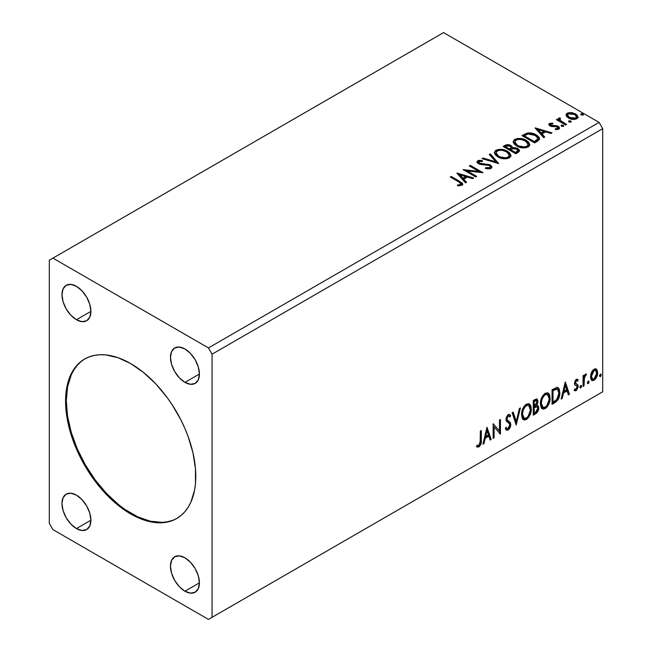<?xml version="1.0" encoding="UTF-8"?>
<svg xmlns="http://www.w3.org/2000/svg" width="652" height="652" viewBox="0 0 652 652"><rect width="100%" height="100%" fill="white"/><g stroke="black" fill="none" stroke-linecap="round" stroke-linejoin="round"><path stroke-width="0.98" d="M85.013 358.82A92.071 53.162 -120 0 0 71.353 432.716A92.071 53.162 -120 0 0 131.411 513.523L130.685 513.939A92.071 53.162 60 0 1 70.53 432.806A92.071 53.162 60 0 1 84.646 359.024A92.071 53.162 60 0 1 130.685 363.588L143.383 372.365L155.6 383.694L166.855 397.141L171.989 404.501L181.011 420.132L184.818 428.25L188.102 436.473L192.984 452.912L195.478 468.804L195.478 483.539L194.54 490.296L190.832 502.26L188.102 507.354L184.818 511.787L181.011 515.512L176.716 518.503L171.989 520.728L166.855 522.154L161.37 522.782L155.6 522.602L143.383 519.831L137.067 517.264L124.304 509.897L111.785 499.791L99.992 487.346L89.381 473.034L84.646 465.349L76.553 449.277L73.269 441.054L68.379 424.615L66.83 416.563L65.575 401.176L66.83 387.231L70.53 375.267L73.269 370.173L76.553 365.748L80.359 362.015L84.646 359.024L89.381 356.807L94.516 355.373L99.992 354.745L105.771 354.924L117.979 357.695L130.685 363.588A92.071 53.162 60 0 1 190.832 444.721A92.071 53.162 60 0 1 176.716 518.503A92.071 53.162 60 0 1 130.685 513.939L131.411 513.523A92.071 53.162 -120 0 0 177.083 518.291M184.94 382.382A20.465 11.809 60 0 1 171.574 364.354A20.465 11.809 60 0 1 174.712 347.956A20.465 11.809 60 0 1 184.94 348.967L190.474 353.441L195.168 359.765L198.306 367.003L199.406 374.028L184.94 382.382L179.398 377.915L174.712 371.583L171.574 364.354L170.474 357.32L171.574 351.567L174.712 347.956L179.398 347.043L184.94 348.967A20.465 11.809 60 0 1 198.306 367.003A20.465 11.809 60 0 1 195.168 383.392L190.474 384.305L184.94 382.382L199.406 374.028L198.306 379.782L195.168 383.392A20.465 11.809 60 0 1 184.94 382.382M76.431 528.56A20.465 11.809 60 0 1 63.065 510.532A20.465 11.809 60 0 1 66.194 494.134A20.465 11.809 60 0 1 76.431 495.145L81.965 499.619L86.659 505.952L89.797 513.181L90.897 520.206L76.431 528.56L70.889 524.094L66.194 517.761L63.065 510.532L61.964 503.499L63.065 497.745L66.194 494.134L70.889 493.222L76.431 495.145A20.465 11.809 60 0 1 89.797 513.181A20.465 11.809 60 0 1 86.659 529.571L81.965 530.483L76.431 528.56L90.897 520.206L89.797 525.968L86.659 529.571A20.465 11.809 60 0 1 76.431 528.56M184.94 591.209A20.465 11.809 60 0 1 171.574 573.181A20.465 11.809 60 0 1 174.712 556.784A20.465 11.809 60 0 1 184.94 557.794L190.474 562.26L195.168 568.593L198.306 575.83L199.406 582.855L184.94 591.209L179.398 586.743L174.712 580.41L171.574 573.181L170.474 566.148L171.574 560.394L174.712 556.784L179.398 555.871L184.94 557.794A20.465 11.809 60 0 1 198.306 575.83A20.465 11.809 60 0 1 195.168 592.22L190.474 593.133L184.94 591.209L199.406 582.855L198.306 588.609L195.168 592.22A20.465 11.809 60 0 1 184.94 591.209M76.431 319.733A20.465 11.809 60 0 1 63.065 301.705A20.465 11.809 60 0 1 66.194 285.307A20.465 11.809 60 0 1 76.431 286.318L81.965 290.792L86.659 297.125L89.797 304.354L90.897 311.379L76.431 319.733L70.889 315.266L66.194 308.934L63.065 301.705L61.964 294.671L63.065 288.917L66.194 285.307L70.889 284.394L76.431 286.318A20.465 11.809 60 0 1 89.797 304.354A20.465 11.809 60 0 1 86.659 320.751L81.965 321.656L76.431 319.733L90.897 311.379L89.797 317.141L86.659 320.743A20.465 11.809 60 0 1 76.431 319.733M49.299 260.221L49.299 523.344L52.918 529.603L208.444 619.4L599.082 393.873L208.444 619.4L212.063 617.314L212.063 354.191L602.701 128.656L602.701 391.779L212.063 617.314L602.701 391.779L599.082 393.873L602.701 391.779L602.701 128.656L212.063 354.191L208.444 347.923L52.918 258.127L443.556 32.6L599.082 122.397L208.444 347.923L599.082 122.397L602.701 128.656L599.082 122.397L443.556 32.6L49.299 260.221L49.299 523.344L52.918 529.603L208.444 619.4L212.063 617.314L212.063 354.191L208.444 347.923L52.918 258.127L49.299 260.221M486.979 427.264L482.92 444.232L483.98 443.613L485.284 438.177L488.837 436.131L490.141 440.059L491.2 439.448L486.979 427.264L482.92 444.232L483.98 443.613L485.284 438.177L488.837 436.131L490.141 440.059L491.2 439.448L486.979 427.264M509.098 416.066L507.492 415.715L509.098 416.066L509.913 417.027L510.671 415.691L509.668 414.533L508.226 414.623L505.968 419.342L506.465 421.282L509.546 423.824L509.864 425.071L508.095 428.568L507.093 428.608L506.107 427.28L505.316 428.478L506.522 430.149L508.161 430.027L509.774 428.299L510.671 425.992L510.475 422.749L507.403 420.132L506.938 418.714L507.932 416.326L509.057 416.041L509.913 417.027L510.671 415.691L509.057 414.37L507.647 415.063L506.099 418.087L506.091 420.418L509.383 423.588L509.831 425.601L509.147 427.484L507.9 428.657L506.832 428.413L506.107 427.28L505.316 428.478L505.887 429.529L506.71 430.238L508.161 430.027L506.18 429.88M521.551 414.68L522.195 418.152L524.281 419.986L526.433 419.481L528.585 417.484L530.5 413.702L531.225 410.344L531.021 406.514L530.117 404.615L528.536 403.629L525.789 404.533L523.703 406.946L522.113 410.67L521.551 414.68L523.548 419.717L526.433 419.481C529.734 416.628 531.347 413.132 531.29 408.991L529.294 403.898L526.36 404.158C523.083 407.044 521.478 410.556 521.551 414.68M540.378 403.816L541.021 407.28L543.108 409.122L545.259 408.608L547.411 406.612L549.326 402.83L550.052 399.472L549.848 395.65L548.943 393.743L547.362 392.757L544.616 393.669L542.529 396.074L540.94 399.798L540.378 403.816L542.382 408.845L545.259 408.608C548.56 405.756 550.174 402.26 550.117 398.119L548.12 393.026L545.186 393.286C541.91 396.18 540.304 399.684 540.378 403.816M565.211 382.105L561.152 399.065L562.211 398.453L563.507 393.017L567.069 390.964L568.365 394.9L569.424 394.281L565.374 382.007L561.152 399.065L562.211 398.453L563.507 393.017L567.069 390.964L568.365 394.9L569.424 394.281L565.211 382.105M579.978 387.166L580.435 387.997L581.136 387.598L581.397 385.536L580.606 385.609L580.019 386.717L580.785 387.916L581.6 386.228L580.785 385.479L579.978 387.166M587.444 382.854L587.9 383.686L588.601 383.286L588.862 381.224L588.071 381.298L587.485 382.406L588.251 383.604L589.066 381.917L588.251 381.167L587.444 382.854M599.612 375.821L600.076 376.66L600.777 376.253L601.038 374.199L600.247 374.272L599.661 375.381L600.427 376.571L601.242 374.892L600.427 374.142L599.612 375.821M595.83 368.828L596.719 369.415L594.102 369.171L591.47 372.455L590.745 374.68L590.573 377.712L591.397 379.912L592.815 380.646L594.51 379.961L597.191 375.731L597.664 372.667L597.15 370.043L595.928 368.861L594.494 368.967L592.587 370.523L591.47 372.455L590.525 376.791L591.975 380.434L594.102 380.23C596.507 378.201 597.688 375.682 597.664 372.667L596.213 368.991M583.059 386.416L584.037 385.854L584.453 377.272L586.466 373.938L585.154 374.509L584.037 376.742L584.037 375.169L583.059 375.731L583.059 386.416L584.037 385.854L584.184 378.51L586.466 373.938L585.724 374.003L584.037 376.742L584.037 375.169L583.059 375.731L583.059 386.416M576.784 380.572L575.651 380.295L577.623 381.118L578.194 379.871L577.289 379.285L578.194 379.871L576.311 379.44L575.504 380.157L574.477 383.726L574.999 385.071L576.987 386.057L577.142 387.59L576.026 389.35L574.689 389L574.135 390.312L575.243 390.874L576.368 390.442L578.079 387.459L577.876 384.859L575.757 383.645L575.431 382.7L576.164 380.874L577.623 381.118L578.194 379.871L576.311 379.44L574.461 383.311L574.771 384.778L576.987 386.057L577.216 386.946L576.026 389.35L574.689 389L574.135 390.312L574.559 390.703M554.999 402.61L558.096 399.643L559.726 394.688L559.432 389.529L558.365 387.826L557.378 387.394L552.065 389.692L552.065 404.313L554.999 402.61L554.281 402.194L552.065 403.474L554.281 402.194L554.999 402.61C558.381 400.132 559.995 396.823 559.848 392.691L558.079 387.638L556.987 387.378L552.065 389.692L552.065 404.313L554.999 402.61M533.238 415.177L537.028 412.667L538.715 408.625L538.267 405.878L536.751 405.259L537.876 402.382L537.778 400.165L536.783 399L535.023 399.529L533.238 400.564L533.238 415.177L535.765 413.718C537.745 412.227 538.739 410.263 538.756 407.842L537.827 405.446L536.751 405.259L537.941 401.469L537.069 399.114L533.238 400.564L533.238 415.177M516.197 425.022L520.41 407.965L519.351 408.576L516.27 421.445L513.197 412.129L512.138 412.74L516.197 425.022L520.41 407.965L519.351 408.576L516.27 421.445L513.197 412.129L512.138 412.74L516.197 425.022M494.118 437.761L494.118 426.889L500.451 434.11L500.451 419.489L499.473 420.051L499.473 430.956L493.148 423.71L493.148 438.323L494.118 437.761L493.148 437.492L494.118 437.761L494.118 426.889L500.451 434.11L500.451 419.489L499.473 420.051L499.473 430.956L493.148 423.71L493.148 438.323L494.118 437.761M476.588 446.571L478.984 446.881L478.258 446.457L480.165 443.93L480.573 440.002C480.964 442.431 480.19 444.582 478.258 446.457L478.984 446.881C480.915 444.998 481.689 442.847 481.298 440.418L480.573 440.002L480.573 430.964L480.573 440.002L481.298 440.418L481.298 430.548L480.328 431.111L480.149 443.507L478.976 445.381L477.085 445.161L476.588 446.571L477.631 447.125L479.163 446.767L481.119 443.45L481.298 430.548L480.328 431.111L480.328 440.833L478.976 445.381L477.085 445.161L476.588 446.571L477.077 446.905M568.821 121.753L568.87 120.881L569.522 122.144L571.233 121.842L570.736 121.019L569.318 120.734L568.617 121.142L569.114 121.957L571.258 121.704M561.356 126.056L561.405 125.192L562.057 126.455L563.76 126.154L563.271 125.331L561.853 125.045L561.152 125.453L561.649 126.268L563.793 126.015M535.113 128.004L543.711 137.654L544.77 137.042L542.016 133.945L545.569 131.9L550.932 133.489L551.991 132.878L535.276 127.906L543.711 137.654L544.77 137.042L542.016 133.945L545.569 131.9L550.932 133.489L551.991 132.878L535.113 128.004M516.669 146.024L520.63 147.572L525.365 147.89L528.674 146.667L529.75 144.467L528.34 141.826L525.137 139.74L520.793 138.517L517.566 138.485L514.485 139.544L513.206 141.533L514.045 143.856L516.669 146.024C520.223 148.134 524.053 148.46 528.153 147.018L529.758 144.679L526.343 140.367C522.757 138.224 518.894 137.89 514.762 139.373L513.189 141.728L516.669 146.024M456.881 173.171L465.487 182.821L466.547 182.21L463.792 179.113L467.345 177.059L472.7 178.656L473.759 178.037L457.044 173.073L465.487 182.821L466.547 182.21L463.792 179.113L467.345 177.059L472.7 178.656L473.759 178.037L456.881 173.171M491.054 168.436L491.893 166.61L489.668 164.597L480.736 163.611L478.927 162.764L479.098 161.468L482.415 161.427L482.398 160.539L478.837 160.351L477.109 161.435L477.606 163.057L479.619 164.231L489.31 165.461L490.312 166.562L489.864 167.605L485.593 167.654L485.438 168.477L489.782 168.876L491.054 168.436L491.967 167.116L490.296 164.915L479.424 163.13L479.098 161.468L482.415 161.427L482.398 160.539L477.81 160.71L477.011 161.892L478.503 163.725L480.931 164.548L489.31 165.461L490.337 166.782L489.685 167.727L485.593 167.654L485.438 168.477L491.054 168.436M497.843 156.896L501.804 158.444L506.539 158.762L509.848 157.531L510.923 155.339L509.514 152.698L506.311 150.612L501.967 149.389L498.739 149.349L495.659 150.416L494.371 152.405L495.21 154.728L497.843 156.896C501.396 159.006 505.227 159.332 509.318 157.882L510.932 155.551L507.517 151.24C503.931 149.096 500.068 148.762 495.936 150.245L494.363 152.601L497.843 156.896M580.997 114.719L581.046 113.855L581.698 115.119L583.401 114.809L582.912 113.994L581.494 113.709L580.793 114.116L581.291 114.931L583.426 114.679M507.981 145.477L504.933 146.268C506.954 145.209 508.967 145.249 510.981 146.39L510.981 145.559C508.967 144.418 506.954 144.369 504.933 145.429L504.933 146.268L503.866 146.879L504.933 146.268L504.933 145.429L503.14 146.464L515.797 153.774L519.432 151.158L519.22 149.846L517.721 148.509L515.292 147.67L512.488 147.8L511.673 146.032L508.813 144.752L506.294 144.825L503.14 146.464L515.797 153.774L518.332 152.307L519.497 150.759L517.721 148.509L512.529 147.466M498.756 163.611L490.32 153.864L489.261 154.475L495.781 161.802L483.099 158.029L482.04 158.648L498.756 163.611L490.32 153.864L489.261 154.475L495.781 161.802L483.099 158.029L482.04 158.648L498.756 163.611M458.649 181.875L460.972 184.027L460.182 184.703L457.541 184.972L458.022 185.82L462.04 185.176L462.724 184.263L462.309 183.147L451.2 176.447L450.23 177.01L458.649 181.875C460.499 182.601 461.135 183.489 460.565 184.54L457.541 184.972L458.022 185.82L461.869 185.282L462.733 184.117L459.75 181.386L451.2 176.447L450.23 177.01L458.649 181.875M476.685 176.358L467.264 170.914L483.018 172.698L470.353 165.388L469.383 165.95L478.821 171.403L463.05 169.61L475.707 176.92L476.685 176.358L467.264 170.914L483.018 172.698L470.353 165.388L469.383 165.95L478.821 171.403L463.05 169.61L475.707 176.92L476.685 176.358M537.566 141.207L539.563 139.284L539.228 137.49L537.305 135.518L533.532 133.595L527.354 133.008L521.967 135.592L534.624 142.902L537.566 141.207L539.628 138.77L536.246 134.842C533.801 133.261 530.834 132.649 527.354 133.008L521.967 135.592L534.624 142.902L537.566 141.207M550.663 124.923L550.964 126.186L550.663 124.084L552.88 123.929L552.66 123.138L552.66 123.904L552.66 123.138L549.261 123.595L548.805 124.45L549.636 125.681L551.771 126.578L556.205 126.578L557.77 127.303L557.615 128.501L555.308 128.713L555.61 129.528L558.161 129.389L559.514 128.436L559.057 126.969L557.436 125.983L550.761 125.217L550.475 124.23L552.88 123.929L552.66 123.138L549.62 123.383L549.465 124.304L551.119 123.921M565.626 125.005L566.596 124.442L559.995 120.27L559.53 119.259L560.459 118.623L559.938 117.784L558.446 118.452L558.707 119.886L557.346 119.104L556.376 119.666L565.626 125.005L566.596 124.442L560.467 120.726L559.938 117.784L558.348 118.868L558.707 119.886L557.346 119.104L556.376 119.666L565.626 125.005M566.156 115.6L566.995 116.92L569.367 118.485L574.819 119.381L576.824 118.729L577.949 117.564L577.061 114.98L572.578 112.755L568.136 112.804L566.572 113.709L566.042 114.956L568.487 118.036C571.095 119.569 573.874 119.797 576.824 118.729L578.055 116.993L575.634 113.913L571.396 112.56L567.248 113.195L566.156 115.6L566.042 114.948M581.046 113.855L581.046 114.687L582.912 114.834L582.912 113.994L580.761 114.255M583.157 115.07L582.912 113.994L583.198 115.037M583.23 115.07L580.956 114.744M512.488 147.8L510.981 145.559L512.488 148.632L512.488 147.8L512.488 148.632L517.721 149.349L517.721 148.509L517.721 149.349L519.432 151.158M519.44 151.199L516.604 148.835L512.488 148.632M519.22 150.677L518.845 150.196M513.874 148.428L513.173 148.501M512.488 148.012L511.347 146.618L508.804 145.592M517.851 151.305L515.471 153.293L510.769 150.579L510.769 149.74L512.961 148.648L516.751 149.072L517.851 150.482L516.588 151.818L516.588 152.649L517.851 151.321L517.851 150.482L515.471 152.462L515.471 153.293L516.588 152.649L516.588 151.818L515.471 152.462L510.769 149.74L510.769 150.579L515.471 153.293L515.471 152.462L510.769 149.74L512.961 148.648L514.974 148.493L516.979 149.218L517.851 150.473M517.46 152.046L517.052 152.364M511.127 148.273L510.402 149.267M509.962 149.544L509.962 148.705L509.473 149.83L509.962 149.544L509.473 149.83L505.414 147.482L505.414 146.651L506.417 146.064L510.035 146.13L511.127 147.491L509.962 148.705L509.962 149.544L511.127 148.322L511.127 147.491M509.473 148.99L505.414 146.651L505.414 147.482L509.473 149.83L509.473 148.99L505.414 146.651L507.729 145.608L510.035 146.13L511.127 147.433L509.473 148.99M494.403 153.033L495.936 150.245L495.936 151.085C500.068 149.601 503.931 149.927 507.517 152.071L507.517 151.24L507.517 152.071L510.899 155.958M497.24 150.514L494.99 151.834L494.371 153.236M510.923 156.178L509.514 153.53L506.311 151.451L501.967 150.221L498.104 150.286M509.139 155.192L509.269 155.616M509.31 156.154L508.764 157.393L506.963 158.436L501.975 158.412L497.941 156.61L496.612 155.323L496.033 153.57M496.025 152.878L496.025 153.717L498.804 157.165L498.804 156.333L498.804 157.165C501.641 158.852 504.705 159.129 507.989 157.988L507.989 157.156C504.705 158.297 501.641 158.02 498.804 156.333L496.025 152.878L497.28 150.971C500.606 149.821 503.694 150.099 506.539 151.802L509.31 155.176L507.989 157.988L509.31 155.176M482.993 158.925L483.099 158.029L483.099 158.868L495.781 162.633L495.781 161.802L495.781 162.633L482.993 158.925M489.75 155.029L490.32 153.864L490.32 154.703L498.079 163.407L490.32 154.703L489.75 155.029M490.328 167.711L489.473 168.656L487.655 168.844L485.593 168.485L485.593 167.654L485.593 168.485L489.685 168.558L490.337 166.782M477.093 162.307L477.81 160.71L477.81 161.549L482.398 161.37L482.398 160.539L482.398 161.427L478.837 161.183L477.011 162.69M478.625 162.959L479.098 161.468M479.098 162.307L479.424 163.962L479.424 163.13L479.424 163.962L481.649 164.573L481.649 163.733L481.649 164.573L484.11 164.606L484.11 163.766L484.11 164.606L490.296 165.747L490.296 164.915L490.296 165.747L491.91 167.507M491.893 167.45L490.858 166.113L488.967 165.168L480.442 164.377L478.927 163.595L478.682 162.698M462.716 184.769L460.353 182.568L450.956 177.425L451.2 176.447L451.2 177.287L459.75 182.218L459.75 181.386L459.75 182.218L462.651 184.516M460.98 184.638L460.182 185.535L457.541 185.804L459.741 185.633L459.741 184.801L459.741 185.633L460.565 185.372L460.565 184.54L460.565 185.372L460.988 184.728L460.988 183.888L460.565 184.54M457.72 174.108L472.806 178.591L457.72 174.108M463.792 179.952L463.792 179.113L463.792 179.952L466.058 182.495L463.792 179.952M460.019 175.722L462.904 178.958L465.634 177.385L465.634 176.553L465.634 177.385L462.904 178.958L462.904 178.126L462.904 178.958L460.019 175.722L460.019 174.883L465.634 176.553L462.904 178.126L460.019 174.883L460.019 175.722M464.574 170.49L478.821 172.242L478.821 171.403L478.821 172.242L464.574 170.49M470.1 166.374L470.353 165.388L470.353 166.227L481.518 172.666L470.1 166.374M467.264 171.753L467.264 170.914L467.264 171.753L475.96 176.773L467.264 171.753M513.23 142.16L514.762 139.373L514.762 140.213C518.894 138.729 522.757 139.055 526.343 141.207L526.343 140.367L526.343 141.207L529.726 145.086M516.066 139.642L513.817 140.962L513.206 142.372M529.75 145.306L528.34 142.666L525.137 140.579L520.793 139.357L516.93 139.422M527.965 144.32L528.096 144.728M528.136 145.282L527.59 146.521L525.789 147.564L520.801 147.539L516.767 145.738L515.439 144.451L514.86 142.698M514.852 142.006L514.852 142.845L517.631 146.301L517.631 145.461L517.631 146.301C520.467 147.988 523.532 148.265 526.816 147.124L526.816 146.284C523.532 147.425 520.467 147.148 517.631 145.461L514.852 142.006L516.107 140.099C519.432 138.957 522.521 139.235 525.365 140.93L528.136 144.304L526.816 147.124L528.136 144.304M539.228 138.322L535.797 135.429L531.021 133.807L527.101 133.905L522.692 136.007L523.882 135.323L523.882 134.483L523.882 135.323L527.354 133.847L527.354 133.008L527.354 133.847C530.834 133.481 533.801 134.092 536.246 135.681L536.246 134.842L536.246 135.681L539.587 139.186M537.9 139.218L535.993 141.435M535.349 141.818L535.349 140.987L534.298 141.59L534.298 142.429L535.349 141.818L537.631 140.131L537.631 139.3L534.298 142.429L524.241 136.618L534.298 142.429L534.298 141.59L524.241 135.779L524.241 136.618L524.241 135.779L528.038 134.002L535.268 135.404L537.908 138.42L537.631 140.131L537.908 138.42M535.952 128.949L551.038 133.424L535.952 128.949M542.016 134.785L542.016 133.945L542.016 134.785L544.281 137.327L542.016 134.785M538.242 130.555L541.136 133.799L543.858 132.226L543.858 131.386L543.858 132.226L541.136 133.799L541.136 132.959L541.136 133.799L538.242 130.555L538.242 129.724L543.858 131.386L541.136 132.959L538.242 129.724L538.242 130.555M556.58 129.601L557.615 129.34L557.615 128.501L555.308 128.713L555.61 129.528L558.862 129.096L559.587 128.077L558.242 126.366L558.242 127.205L556.498 126.561L558.242 127.205L558.242 126.366L556.498 125.722L556.498 126.561L553.964 126.521L556.498 126.561L556.498 125.722L553.964 125.689L553.964 126.521L552.513 126.578L553.964 126.521L553.964 125.689L552.04 125.697L552.04 126.537L551.462 126.398L552.04 126.537L552.04 125.697L550.964 125.347L550.964 126.186L550.598 125.909L550.663 124.084M559.514 128.517L558.242 127.205L559.497 128.468M548.894 124.842L549.465 123.464L548.797 124.41L550.035 125.934L557.321 126.953L557.615 129.34L558.03 127.906L557.615 128.501M551.82 123.921L549.791 124.149L548.87 124.899M558.006 128.542L557.737 129.259L556.515 129.609M561.405 125.192L561.405 126.023L563.271 126.17L563.271 125.331L561.127 125.6M563.515 126.406L563.271 125.331L563.564 126.382M563.589 126.406L561.323 126.089M557.093 120.082L557.346 119.104L557.346 119.935L558.707 120.726L558.707 119.886L558.707 120.726L557.093 120.082M558.43 119.324L558.878 118.028L558.878 118.868L559.938 118.623L559.938 117.784L559.995 118.713L558.365 119.52M559.522 120.164L559.856 118.778M559.856 119.609L560.467 121.565L560.467 120.726L560.467 121.565L563.491 123.481L563.491 122.649L563.491 123.481L565.879 124.858L560.63 121.696L559.53 120.098M568.87 120.881L568.87 121.72L570.736 121.859L570.736 121.019L568.593 121.288M570.981 122.103L570.736 121.019L571.03 122.071M571.054 122.095L568.788 121.777M568.145 113.635L566.091 115.355L567.248 113.195L567.248 114.035L571.396 113.399L571.396 112.56L571.396 113.399L575.634 114.752L575.634 113.913L575.634 114.752L578.006 117.401L577.061 115.811L574.714 114.279L569.057 113.415M576.507 117.278L575.683 118.909L572.44 119.332L568.886 117.939L567.607 115.583M567.558 115.078L567.558 115.917L569.473 118.314L569.473 117.482L569.473 118.314L575.683 118.909L575.683 118.069L569.473 117.482L567.558 115.078L568.381 113.855L574.665 114.483L576.555 116.79L575.683 118.909L576.555 116.79M506.539 151.802L508.739 153.644L509.31 155.315L508.21 157.018L505.756 157.841L499.766 156.822L497.199 155.16L496.042 153.187L496.857 151.256L499.546 150.294L502.113 150.319L506.539 151.802M465.634 176.553L462.904 178.126L460.019 174.883L465.634 176.553M525.365 140.93L527.566 142.772L528.136 144.451L527.036 146.146L524.583 146.969L518.593 145.958L516.025 144.288L514.876 142.315L515.683 140.384L518.373 139.422L520.948 139.446L525.365 140.93M524.241 135.779L528.038 134.002L531.975 134.076L536.653 136.358L537.843 138.843L534.298 141.59L524.241 135.779M543.858 131.386L541.136 132.959L538.242 129.724L543.858 131.386M574.665 114.483L576.132 115.722L576.49 117.189L574.168 118.534L569.791 117.653L567.566 115.176L568.096 114.043L569.929 113.407L574.665 114.483M600.916 374.093L600.427 374.142M600.476 374.109L601.242 374.892L600.516 374.468L599.701 376.155L600.427 376.571L599.653 376.18M599.946 376.611L600.427 376.571M599.612 376.204L600.468 374.077M596.719 369.415L596.001 368.999L596.947 372.251L597.664 372.667L596.947 372.251C596.971 375.267 595.781 377.785 593.377 379.806L594.102 380.23L591.633 380.173M591.062 379.888L592.961 380.018L595.17 378.087M595.586 377.394L596.947 372.251L595.765 368.771M592.22 378.755L590.924 377.141L591.111 373.523L592.758 370.532L593.988 369.831L594.991 370.067M595.561 370.385L593.377 370.067L595.561 370.385L596.694 373.237L594.094 378.918L592.554 379.024L591.503 376.237L590.777 375.821L591.829 378.608L592.554 379.024M591.503 376.237L594.094 370.483L593.377 370.067L590.777 375.821L591.503 376.237L592.937 371.599L594.404 370.336L595.716 370.483L596.686 373.604L595.26 377.834L593.793 379.073L592.472 378.975L591.503 376.237M588.748 381.127L588.251 381.167M588.308 381.143L589.066 381.917L588.34 381.502L587.533 383.189L588.251 383.604L587.476 383.213M587.77 383.645L588.251 383.604M587.436 383.229L588.3 381.102M583.312 375.585L584.037 376.742L583.312 375.585M584.705 375.087L585.545 374.126L585.284 374.924L586.001 375.348L584.771 375.039M583.809 376.611L583.467 378.087L584.184 378.51L583.467 378.087L583.312 381.844L584.037 382.259L583.312 381.844L583.312 385.43L584.037 385.854L583.059 385.577L583.866 376.44M581.282 385.438L580.785 385.479M580.842 385.454L581.6 386.228L580.875 385.805L580.068 387.492L580.785 387.916L580.011 387.516M580.304 387.956L580.785 387.916M579.97 387.541L580.834 385.413M578.194 379.871L576.938 379.032M577.468 379.456L576.947 380.597L577.468 379.456M576.376 380.719L575.651 380.295L574.705 382.276L575.431 382.7L576.376 380.719L577.623 381.118M576.922 384.158L574.705 382.276L575.643 383.572M577.876 384.859L577.15 384.444L577.468 385.911L578.194 386.326L577.876 384.859L575.667 383.531M574.135 390.312L576.14 390.597L578.194 386.326L577.468 385.911L575.414 390.181L576.14 390.597L574.241 390.426L575.879 389.847L576.963 388.25L577.468 385.911L576.906 384.142M574.885 385.022L576.987 386.057M574.771 384.778L575.952 385.552M576.042 385.446L574.991 385.063M574.942 383.115L574.942 381.2L576.376 380.271M565.039 382.789L568.707 393.865L569.424 394.281L568.136 394.191L568.707 393.865L565.039 382.789M566.343 390.548L567.069 390.964L566.343 390.548L562.79 392.594L563.507 393.017L562.79 392.594L561.486 398.03L562.211 398.453L561.38 398.095L562.79 392.594L566.343 390.548M564.559 385.169L563.206 390.858L563.923 391.273L563.206 390.858L564.559 385.169L565.284 385.585L566.653 389.7L563.923 391.273L565.284 385.585L564.559 385.169M557.713 387.467L559.131 392.268L559.848 392.691L559.131 392.268C559.269 396.408 557.656 399.717 554.281 402.194L556.938 399.88L558.748 395.666L558.992 390.328L557.639 387.41M557.493 389.252L555.757 388.633L556.474 389.057L555.757 388.633L552.953 389.847L553.67 390.263L552.309 390.214L553.035 390.63L556.474 389.057L557.493 389.252L558.878 393.246L556.686 399.766L553.035 402.251L552.309 401.828L553.035 402.251L553.035 390.63L552.309 390.214L552.309 401.828L552.309 390.214L555.414 388.698L556.906 388.926M547.753 392.854L549.391 397.704L550.117 398.119L549.391 397.704C549.449 401.844 547.835 405.34 544.534 408.193L545.259 408.608L544.534 408.193L542.032 408.6M541.527 408.348L544.534 408.193L547.541 404.835L549.123 400.467L549.123 395.218M542.79 407.101L541.551 406.294L540.842 404.786L541.315 398.837L544.045 394.656L545.406 393.987L546.922 394.256M547.558 394.623L544.501 394.346L547.558 394.623L549.139 398.682C549.204 402.015 547.9 404.835 545.227 407.133L542.953 407.304L541.347 403.246L540.622 402.83L542.228 406.881L542.953 407.304M541.347 403.246C541.29 399.929 542.586 397.101 545.227 394.762L544.501 394.346C541.861 396.685 540.565 399.505 540.622 402.83L541.347 403.246L542.04 399.252L543.898 395.903L545.683 394.541L547.647 394.68L548.927 396.709L549.09 399.766L546.963 405.52L545.227 407.133L543.515 407.516L542.277 406.709L541.347 403.246M536.669 398.983L537.215 401.053L537.941 401.469L537.215 401.053L536.678 403.669M536.474 400.67L535.757 400.255L534.493 400.499L535.219 400.915L534.493 400.499L533.483 401.078L534.208 401.502L536.474 400.67L536.971 402.056L536.034 404.851L536.751 405.259L536.034 404.851L534.208 406.188L533.483 405.764L533.483 401.078L535.822 400.295M537.419 405.299L538.03 407.427L538.756 407.842L538.03 407.427C538.014 409.847 537.02 411.803 535.039 413.303L535.765 413.718L535.039 413.303L533.238 414.346L536.311 412.243L537.859 409.016L537.998 406.856L537.321 405.194M536.572 403.914L537.215 401.053L536.506 398.812M537.183 400.369L537.052 399.749M537.109 406.775L535.528 406.261L536.246 406.677L535.528 406.261L533.98 406.978L534.697 407.402L533.483 407.264L534.208 407.687L537.109 406.775L537.778 408.405L535.325 412.48L534.208 413.115L533.483 412.7L533.483 407.264L535.699 406.237L536.841 406.881M536.971 402.056L534.208 406.188L534.208 401.502L533.483 401.078L533.483 405.764L534.208 406.188L534.208 401.502L536.311 400.613L536.971 402.056M534.208 413.115L534.208 407.687L533.483 407.264L533.483 412.7L534.208 413.115L534.208 407.687L536.898 406.685L537.688 407.622L537.566 409.766L536.514 411.616L534.208 413.115M528.927 403.727L530.565 408.576L531.29 408.991L530.565 408.576C530.622 412.708 529.008 416.212 525.708 419.065L526.433 419.481L525.708 419.065L523.206 419.472M522.7 419.22L525.708 419.065L528.715 415.707L530.296 411.339L530.296 406.09M523.963 417.973L522.725 417.166L522.016 415.65L522.293 410.304L524.77 405.911L526.58 404.859L528.096 405.128M528.731 405.495L525.675 405.218L528.731 405.495L530.312 409.546C530.378 412.887 529.074 415.707 526.4 418.005L524.126 418.168L522.521 414.118L521.796 413.694L523.401 417.753L524.126 418.168M522.521 414.118C522.464 410.793 523.76 407.973 526.4 405.634L525.675 405.218C523.034 407.549 521.739 410.377 521.796 413.694L522.521 414.118L523.214 410.124L525.072 406.775L526.857 405.414L528.821 405.544L530.1 407.573L530.263 410.638L528.136 416.383L526.4 418.005L524.689 418.388L523.45 417.582L522.521 414.118M512.7 412.414L515.553 421.029L516.27 421.445L515.553 421.029L512.7 412.414M519.457 408.519L515.797 423.816L519.457 408.519M505.846 427.688L507.093 428.608M509.954 415.267L509.367 416.294L509.954 415.267M506.938 418.714L508.218 416.131L507.492 415.715L506.221 418.299L507.533 420.263L506.938 418.714M508.731 421.029L506.808 419.847L508.731 421.029L508.006 420.613L510.834 424.533L508.731 421.029M508.161 430.027L510.834 424.533L510.117 424.11L507.443 429.611L508.161 430.027M505.985 429.823L508.038 429.179L509.954 425.577L509.75 422.333L506.254 418.788L506.718 416.514L508.332 415.626M508.038 429.179L508.584 428.584M509.945 422.863L509.75 422.333M506.653 428.299L505.707 427.484M493.148 423.792L499.473 430.956L493.148 423.792M499.725 419.904L499.725 433.629L499.725 419.904M499.823 433.743L500.451 434.11L499.823 433.743M493.393 426.473L494.118 426.889L493.393 426.473L493.393 437.345L493.393 426.473M486.816 427.957L490.475 439.032L491.2 439.448L489.905 439.358L490.475 439.032L486.816 427.957M488.112 435.707L488.837 436.131L488.112 435.707L484.558 437.761L485.284 438.177L484.558 437.761L483.254 443.197L483.98 443.613L483.156 443.262L484.558 437.761L488.112 435.707M486.335 430.328L484.974 436.025L485.699 436.441L484.974 436.025L486.335 430.328L487.06 430.752L488.421 434.868L485.699 436.441L487.06 430.752L486.335 430.328M476.359 446.49L478.258 446.457L476.685 446.644M566.653 389.7L563.923 391.273L565.284 385.585L566.653 389.7M553.035 390.63L557.101 389.097L558.373 390.312L558.878 393.246L558.43 396.53L557.256 399.048L553.035 402.251L553.035 390.63M488.421 434.868L485.699 436.441L487.06 430.752L488.421 434.868M81.076 361.599L77.27 365.324L73.986 369.757L71.255 374.851L67.555 386.815L66.3 400.76L67.555 416.147L71.255 432.39L77.27 448.861L85.371 464.925L95.233 479.97L106.488 493.417L118.705 504.746L125.029 509.481L137.792 516.849L150.302 521.201L162.095 522.366L167.58 521.739L172.707 520.304M510.932 155.551L510.932 156.382M529.758 144.679L529.758 145.518M578.055 116.993L578.055 117.825M591.975 380.434L591.25 380.01M577.175 380.727L576.449 380.303M575.977 383.808L575.26 383.392M542.382 408.845L541.657 408.429M523.548 419.717L522.831 419.293"/></g></svg>
